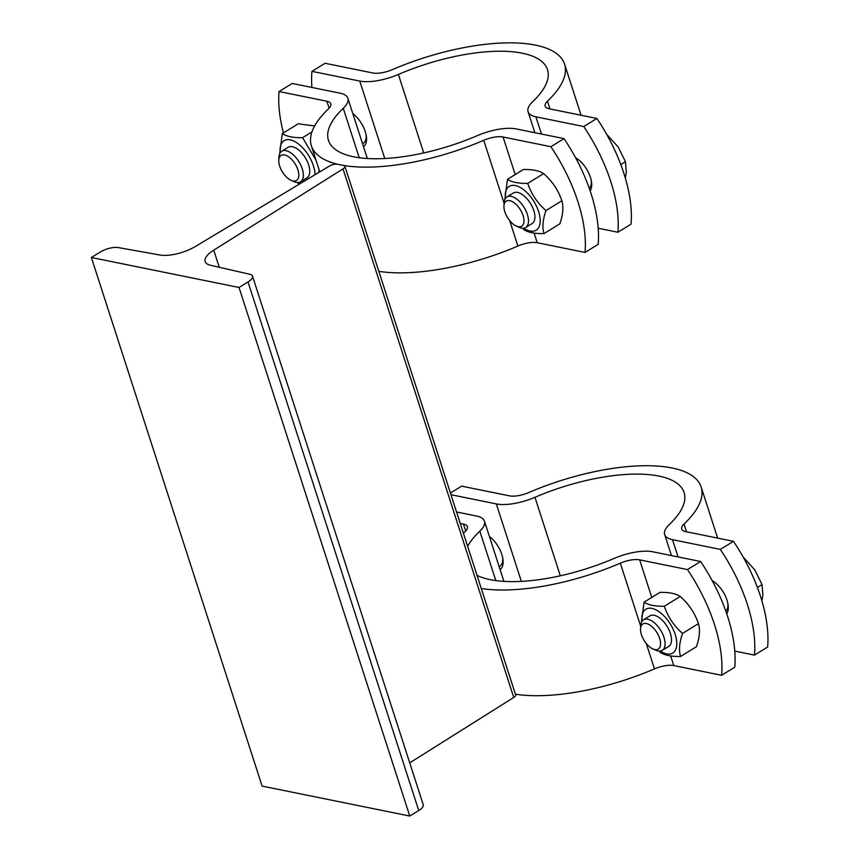 <?xml version="1.0" encoding="UTF-8"?>
<svg xmlns="http://www.w3.org/2000/svg" width="859" height="859" viewBox="0 0 859 859"><rect width="100%" height="100%" fill="white"/><g stroke="black" fill="none" stroke-linecap="round" stroke-linejoin="round"><path stroke-width="1.29" d="M343.02 168.879L213.73 250.173A26.897 9.943 -17.9 0 0 205.151 261.555A26.897 9.943 -17.9 0 0 210.616 265.302L249.776 274.257A13.454 4.971 162.1 0 1 252.514 276.136A13.454 4.971 162.1 0 1 248.015 281.956L239.027 287.475L91.376 257.496L100.363 251.988A13.454 4.971 162.1 0 1 118.317 247.575L159.935 255.016A26.897 9.943 -17.9 0 0 195.412 246.458L329.362 166.109A5.981 2.212 162.1 0 1 337.34 164.219L343.621 165.497A5.981 2.212 162.1 0 1 344.921 166.356A5.981 2.212 162.1 0 1 343.02 168.879L513.746 697.454L409.722 762.867M252.514 276.136L423.24 804.711A13.454 4.971 162.1 0 1 418.741 810.531L409.754 816.05L239.027 287.475M409.754 816.05L262.102 786.082L91.376 257.496M344.921 166.356L515.647 694.931A5.981 2.212 162.1 0 1 513.746 697.454M515.411 694.19A133.016 49.178 -17.9 0 0 654.472 668.893A17.932 6.636 162.1 0 1 673.789 665.575L721.614 675.292A119.562 60.989 -121.6 0 0 687.468 569.571L700.611 561.496A119.562 60.989 58.4 0 1 734.756 667.218L721.614 675.292M687.468 569.571L639.644 559.864A17.932 6.636 -17.9 0 0 620.327 563.171A133.016 49.178 162.1 0 1 481.265 588.479M477.046 575.412A115.085 42.553 -17.9 0 0 614.153 558.414A35.874 13.261 162.1 0 1 652.786 551.789L700.611 561.496M456.558 511.964L476.605 516.034A35.874 13.261 162.1 0 1 484.455 521.145A35.874 13.261 162.1 0 1 479.837 531.152A115.085 42.553 -17.9 0 0 467.65 546.324M463.43 533.256A133.016 49.178 162.1 0 1 465.084 531.657A17.932 6.636 -17.9 0 0 467.382 526.664A17.932 6.636 -17.9 0 0 463.463 524.097L460.263 523.453M680.532 656.469L696.445 646.698C699.613 637.475 700.289 629.787 698.453 623.645C694.877 613.047 688.8 603.995 680.221 596.479C675.979 593.569 669.225 592.205 659.98 592.377L644.067 602.148C648.309 605.047 655.052 606.422 664.308 606.25C667.883 616.848 673.961 625.9 682.54 633.416C679.362 642.639 678.696 650.327 680.532 656.469C671.276 656.641 664.522 655.267 660.281 652.357L658.896 651.068M641.437 622.281L644.067 602.148M660.227 651.058A25.706 13.11 -121.6 0 0 676.731 642.049A25.706 13.11 -121.6 0 0 657.457 610.663A25.706 13.11 -121.6 0 0 641.963 621.315M668.613 646.473A17.932 9.148 -121.6 0 0 669 629.915A17.932 9.148 -121.6 0 0 654.171 615.291A17.932 9.148 -121.6 0 0 649.844 615.903M652.937 648.964L655.814 650.231A17.932 9.148 -121.6 0 0 662.268 650.37L668.678 646.43A17.932 9.148 -121.6 0 0 670.374 633.394A17.932 9.148 -121.6 0 0 649.909 615.86L643.498 619.801A17.932 9.148 -121.6 0 0 640.707 625.62L640.535 628.756A14.721 7.516 58.4 0 1 648.663 624.353A14.721 7.516 58.4 0 1 659.626 638.377A14.721 7.516 58.4 0 1 652.937 648.964A14.721 7.516 58.4 0 1 640.535 628.756M664.308 606.25L680.221 596.479M682.54 633.416L698.453 623.645M490.21 537.111A17.932 9.148 -121.6 0 0 489.447 536.617M499.122 566.575L499.938 566.081A17.932 9.148 -121.6 0 0 501.645 564.299A17.932 9.148 -121.6 0 0 502.601 557.287M715.375 582.821A17.932 9.148 -121.6 0 0 712.487 581.232M725.834 611.232A17.932 9.148 -121.6 0 0 726.811 610.008A17.932 9.148 -121.6 0 0 727.766 602.997M501.645 564.299L503.127 561.786A16.514 8.429 -121.6 0 0 503.138 561.765M662.268 650.37A17.932 9.148 -121.6 0 0 663.964 637.335A17.932 9.148 -121.6 0 0 643.498 619.801M726.811 610.008L728.292 607.496A16.514 8.429 -121.6 0 0 728.303 607.463M489.405 536.478A20.927 10.673 58.4 0 1 501.828 554.431A20.927 10.673 58.4 0 1 500.067 569.496M720.325 549.395L733.479 541.32A119.562 60.989 58.4 0 1 767.624 647.031L754.47 655.106A119.562 60.989 -121.6 0 0 720.325 549.395L672.5 539.688A35.874 13.261 162.1 0 1 664.662 534.566A35.874 13.261 162.1 0 1 669.268 524.57A115.085 42.553 -17.9 0 0 684.065 492.486A115.085 42.553 -17.9 0 0 534.964 497.307A35.874 13.261 162.1 0 1 496.33 503.922L450.986 494.72M734.756 651.111L754.47 655.106M450.438 493.023L461.648 486.14L509.473 495.847A17.932 6.636 -17.9 0 0 528.79 492.54A133.016 49.178 162.1 0 1 701.137 486.978A133.016 49.178 162.1 0 1 684.032 524.054A17.932 6.636 -17.9 0 0 681.724 529.047A17.932 6.636 -17.9 0 0 685.654 531.614L733.479 541.32M761.912 600.967L762.889 594.986L762.03 584.603L754.782 569.882L743.153 557.051M757.38 587.459L762.03 584.603M712.143 580.598A20.927 10.673 58.4 0 1 725.705 596.769A20.927 10.673 58.4 0 1 726.703 613.745M378.83 271.337A133.016 49.178 -17.9 0 0 517.891 246.028A17.932 6.636 162.1 0 1 537.208 242.721L585.033 252.428A119.562 60.989 -121.6 0 0 550.887 146.706L564.03 138.632A119.562 60.989 58.4 0 1 598.175 244.353L585.033 252.428M550.887 146.706L503.063 137A17.932 6.636 -17.9 0 0 483.746 140.307A133.016 49.178 162.1 0 1 340.475 164.864A133.016 49.178 162.1 0 1 311.398 145.88A133.016 49.178 162.1 0 1 328.503 108.803A17.932 6.636 -17.9 0 0 330.801 103.799A17.932 6.636 -17.9 0 0 326.882 101.244L279.057 91.526A119.562 60.989 -121.6 0 0 283.459 132.877M279.057 91.526L292.2 83.463L340.024 93.169A35.874 13.261 162.1 0 1 347.874 98.291A35.874 13.261 162.1 0 1 343.256 108.288A115.085 42.553 -17.9 0 0 328.46 140.361A115.085 42.553 -17.9 0 0 477.572 135.55A35.874 13.261 162.1 0 1 516.205 128.925L564.03 138.632M578.794 159.957A17.932 9.148 -121.6 0 0 575.906 158.378M589.253 188.368A17.932 9.148 -121.6 0 0 590.23 187.144A17.932 9.148 -121.6 0 0 591.185 180.132M543.951 233.605L559.864 223.834C563.032 214.61 563.708 206.922 561.872 200.781C558.296 190.193 552.219 181.131 543.64 173.615C539.398 170.716 532.644 169.341 523.399 169.513L507.486 179.284C511.728 182.194 518.471 183.558 527.727 183.386C531.302 193.984 537.38 203.035 545.959 210.552C542.781 219.775 542.115 227.463 543.951 233.605C534.695 233.777 527.941 232.402 523.7 229.493L522.315 228.204M504.856 199.417L507.486 179.284M523.646 228.193A25.706 13.11 -121.6 0 0 540.15 219.185A25.706 13.11 -121.6 0 0 520.876 187.81A25.706 13.11 -121.6 0 0 505.382 198.45M532.032 223.608A17.932 9.148 -121.6 0 0 532.419 207.051A17.932 9.148 -121.6 0 0 517.59 192.427A17.932 9.148 -121.6 0 0 513.263 193.039M516.356 226.1L519.233 227.367A17.932 9.148 -121.6 0 0 525.687 227.506L532.097 223.565A17.932 9.148 -121.6 0 0 533.793 210.53A17.932 9.148 -121.6 0 0 513.328 192.996L506.917 196.936A17.932 9.148 -121.6 0 0 504.126 202.756L503.954 205.892A14.721 7.516 58.4 0 1 512.082 201.489A14.721 7.516 58.4 0 1 523.045 215.512A14.721 7.516 58.4 0 1 516.356 226.1A14.721 7.516 58.4 0 1 503.954 205.892M527.727 183.386L543.64 173.615M545.959 210.552L561.872 200.781M314.609 125.972L298.234 123.803L282.321 133.575C286.562 136.484 293.306 137.848 302.561 137.687L316.005 160.139M299.211 184.191L297.15 182.505M279.69 153.718L282.321 133.575M298.481 182.495A25.706 13.11 -121.6 0 0 300.274 183.558M315.038 174.699A25.706 13.11 -121.6 0 0 296.248 142.422A25.706 13.11 -121.6 0 0 280.217 152.741M319.237 170.157L318.689 172.509M306.867 177.899A17.932 9.148 -121.6 0 0 307.254 161.342A17.932 9.148 -121.6 0 0 292.436 146.717A17.932 9.148 -121.6 0 0 288.098 147.34M291.201 180.39L294.079 181.657A17.932 9.148 -121.6 0 0 300.521 181.797L306.942 177.867A17.932 9.148 -121.6 0 0 308.628 164.821A17.932 9.148 -121.6 0 0 288.173 147.297L281.752 151.227A17.932 9.148 -121.6 0 0 278.96 157.047L278.788 160.182A14.721 7.516 58.4 0 1 286.927 155.78A14.721 7.516 58.4 0 1 297.88 169.803A14.721 7.516 58.4 0 1 291.201 180.39A14.721 7.516 58.4 0 1 278.788 160.182M302.561 137.687L311.946 131.921M353.629 114.258A17.932 9.148 -121.6 0 0 352.866 113.753M362.541 143.721L363.357 143.217A17.932 9.148 -121.6 0 0 365.064 141.434A17.932 9.148 -121.6 0 0 366.02 134.423M300.521 181.797A17.932 9.148 -121.6 0 0 302.218 168.761A17.932 9.148 -121.6 0 0 281.752 151.227M365.064 141.434L366.546 138.922A16.514 8.429 -121.6 0 0 366.557 138.9M525.687 227.506A17.932 9.148 -121.6 0 0 527.383 214.471A17.932 9.148 -121.6 0 0 506.917 196.936M590.23 187.144L591.711 184.631A16.514 8.429 -121.6 0 0 591.722 184.599M352.824 113.624A20.927 10.673 58.4 0 1 365.247 131.567A20.927 10.673 58.4 0 1 363.486 146.642M583.744 126.531L596.898 118.456A119.562 60.989 58.4 0 1 631.043 224.178L617.889 232.241A119.562 60.989 -121.6 0 0 583.744 126.531L535.919 116.824A35.874 13.261 162.1 0 1 528.081 111.702A35.874 13.261 162.1 0 1 532.687 101.706A115.085 42.553 -17.9 0 0 547.484 69.622A115.085 42.553 -17.9 0 0 398.383 74.443A35.874 13.261 162.1 0 1 359.749 81.057L311.924 71.351A119.562 60.989 -121.6 0 0 311.914 87.457M598.175 228.247L617.889 232.241M311.924 71.351L325.067 63.276L372.892 72.983A17.932 6.636 -17.9 0 0 392.209 69.676A133.016 49.178 162.1 0 1 564.556 64.114A133.016 49.178 162.1 0 1 547.451 101.19A17.932 6.636 -17.9 0 0 545.143 106.194A17.932 6.636 -17.9 0 0 549.073 108.749L596.898 118.456M625.331 178.114L626.308 172.122L625.449 161.739L618.201 147.018L606.572 134.187M620.799 164.595L625.449 161.739M575.562 157.734A20.927 10.673 58.4 0 1 589.124 173.905A20.927 10.673 58.4 0 1 590.122 190.881M219.26 267.278L213.73 250.173M418.741 810.531L248.015 281.956M620.327 563.171L640.674 626.179M646.258 643.466L654.472 668.893M673.789 665.575L670.664 655.922M651.766 597.413L639.644 559.864M463.463 524.097L465.707 531.034M479.837 531.152L495.815 580.587M496.33 503.922L521.349 581.382M678.073 556.922L672.5 539.688M686.534 531.796L684.032 524.054M560.315 575.798L534.964 497.307M483.746 140.307L504.093 203.315M509.677 220.602L517.891 246.028M537.208 242.721L534.083 233.057M515.185 174.549L503.063 137M326.882 101.244L329.126 108.17M343.256 108.288L359.234 157.734M359.749 81.057L384.768 158.518M541.492 134.058L535.919 116.824M549.953 108.932L547.451 101.19M423.734 152.934L398.383 74.443M484.455 521.145L503.9 581.371M503.138 562.462L502.504 562.849M728.292 608.161L727.67 608.548M717.652 538.11L701.137 486.978M671.448 555.58L664.662 534.566M319.784 171.854L311.398 145.88M347.874 98.291L367.319 158.507M366.557 139.598L365.923 139.985M591.711 185.297L591.089 185.684M581.071 115.246L564.556 64.114M534.867 132.715L528.081 111.702"/></g></svg>
